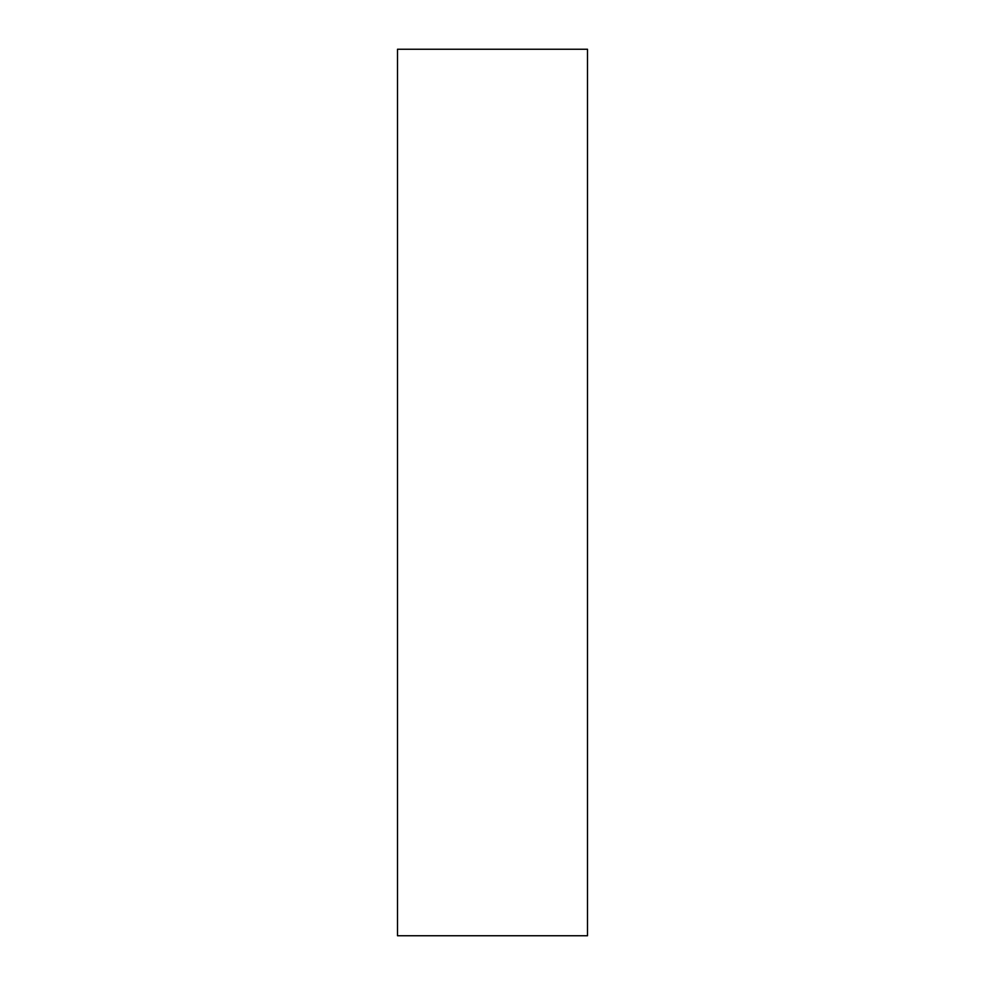 <?xml version="1.0" encoding="UTF-8"?>
<svg xmlns="http://www.w3.org/2000/svg" width="985" height="985" viewBox="0 0 985 985"><rect width="100%" height="100%" fill="white"/><g stroke="black" fill="none" stroke-linecap="round" stroke-linejoin="round"><path stroke-width="1.48" d="M587.503 49.25L397.497 49.25L397.497 935.75L587.503 935.75L587.503 49.25"/></g></svg>
